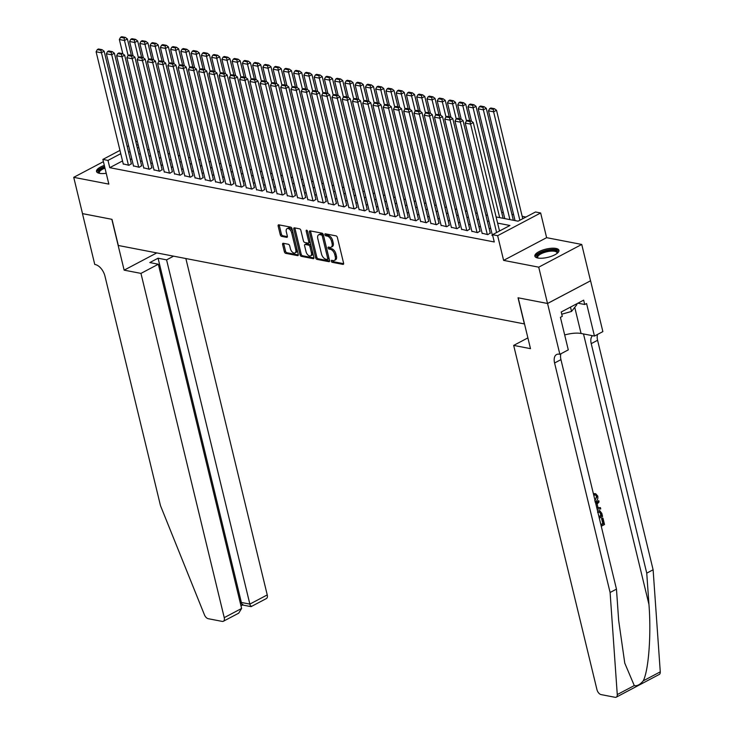 <?xml version="1.0" encoding="UTF-8"?>
<svg xmlns="http://www.w3.org/2000/svg" width="734" height="734" viewBox="0 0 734 734"><rect width="100%" height="100%" fill="white"/><g stroke="black" fill="none" stroke-linecap="round" stroke-linejoin="round"><path stroke-width="1.1" d="M331.291 261.194A1.092 0.615 -117.8 0 0 332.236 262.322L342.925 264.387A1.56 0.881 -117.8 0 0 343.31 264.341A1.56 0.881 -117.8 0 0 343.595 263.157L337.383 237.495A1.56 0.881 -117.8 0 0 336.034 235.871L325.336 233.807A1.092 0.615 -117.8 0 0 325.07 233.843A1.092 0.615 -117.8 0 0 324.878 234.669A1.092 0.615 -117.8 0 0 325.823 235.807L327.208 236.073A4.991 2.808 -117.8 0 1 331.529 241.257L332.043 243.394A4.991 2.808 -117.8 0 1 331.153 247.184A4.991 2.808 -117.8 0 1 329.924 247.34L328.548 247.064A1.092 0.615 -117.8 0 0 328.272 247.101A1.092 0.615 -117.8 0 0 328.08 247.927A1.092 0.615 -117.8 0 0 329.025 249.065L330.41 249.331A4.991 2.808 -117.8 0 1 334.732 254.514L335.254 256.652A4.991 2.808 -117.8 0 1 334.365 260.451A4.991 2.808 -117.8 0 1 333.135 260.598L331.75 260.331A1.092 0.615 -117.8 0 0 331.484 260.359A1.092 0.615 -117.8 0 0 331.291 261.194M332.429 260.46A1.092 0.615 -117.8 0 0 332.447 260.579A1.092 0.615 -117.8 0 0 333.401 261.708L343.65 263.689M326.015 233.944A1.092 0.615 -117.8 0 0 326.034 234.054A1.092 0.615 -117.8 0 0 326.979 235.192L328.364 235.458L327.208 236.073M329.217 247.202A1.092 0.615 -117.8 0 0 329.245 247.312A1.092 0.615 -117.8 0 0 330.19 248.45L331.575 248.716L330.41 249.331M104.32 165.398A12.395 4.22 -13.6 0 0 96.512 171.462A12.395 4.22 -13.6 0 0 99.494 173.334A12.395 4.22 -13.6 0 0 106.228 173.288M537.839 258.019A12.395 4.22 -13.6 0 0 551.638 256.203A12.395 4.22 -13.6 0 0 558.95 250.322A12.395 4.22 -13.6 0 0 555.968 248.441A12.395 4.22 -13.6 0 0 542.169 250.257A12.395 4.22 -13.6 0 0 534.857 256.148A12.395 4.22 -13.6 0 0 537.839 258.019M283.278 243.284A1.56 0.881 -117.8 0 0 282.893 243.33A1.56 0.881 -117.8 0 0 282.618 244.514L284.361 251.716A1.56 0.881 -117.8 0 0 285.709 253.34L297.591 255.634A1.56 0.881 -117.8 0 0 297.967 255.588A1.56 0.881 -117.8 0 0 298.252 254.395L292.04 228.733A1.56 0.881 -117.8 0 0 290.692 227.118L278.81 224.824A1.56 0.881 -117.8 0 0 278.434 224.87A1.56 0.881 -117.8 0 0 278.149 226.054L280.26 234.752A1.56 0.881 -117.8 0 0 281.608 236.366L286.691 237.348A1.56 0.881 -117.8 0 0 287.077 237.302A1.56 0.881 -117.8 0 0 287.352 236.119L286.306 231.806A4.175 2.349 -117.8 0 1 287.049 228.641A4.175 2.349 -117.8 0 1 291.692 232.852L295.784 249.743A4.175 2.349 -117.8 0 1 295.04 252.909A4.175 2.349 -117.8 0 1 290.398 248.707L289.71 245.89A1.56 0.881 -117.8 0 0 288.361 244.266L283.278 243.284M122.514 160.939L109.761 167.673L107.999 160.416L102.87 159.425L119.963 150.397M547.564 303.491L518.195 297.811L530.489 348.65L513.672 345.402L596.953 689.648A4.771 2.679 -117.8 0 0 601.082 694.593L615.083 697.3A4.771 2.679 -117.8 0 0 616.257 697.162A4.771 2.679 -117.8 0 0 617.266 694.566L610.101 592.494L554.583 363A11.129 6.257 62.2 0 1 556.565 354.55A11.129 6.257 62.2 0 1 559.299 354.219L559.868 354.32L547.564 303.491L590.576 280.773L547.518 303.472L518.039 297.784L524.36 323.923L118.321 245.486L111.99 219.338L82.511 213.64L73.73 177.334L108.843 184.115L102.87 159.425M547.518 303.472L538.728 267.167L581.741 244.45L546.619 237.669L540.646 212.97L497.643 235.687L492.514 234.697L509.946 225.485L497.597 223.099M546.619 237.669L503.616 260.377L538.728 267.167M503.616 260.377L497.643 235.687M109.761 167.673L494.266 241.963L492.514 234.697M315.657 257.762A1.56 0.881 -117.8 0 0 317.015 259.386L328.887 261.68A1.56 0.881 -117.8 0 0 329.272 261.634A1.56 0.881 -117.8 0 0 329.548 260.442L323.345 234.779A1.56 0.881 -117.8 0 0 321.987 233.164L310.115 230.871A1.56 0.881 -117.8 0 0 309.73 230.916A1.56 0.881 -117.8 0 0 309.454 232.1L315.657 257.762L316.822 257.148A1.56 0.881 -117.8 0 0 318.171 258.772L329.603 260.974M313.234 258.652L301.362 256.359A1.56 0.881 -117.8 0 1 300.013 254.744L293.802 229.072A1.56 0.881 -117.8 0 1 294.077 227.889A1.56 0.881 -117.8 0 1 294.462 227.843L299.545 228.825A1.56 0.881 -117.8 0 1 300.894 230.448L303.417 240.853A1.56 0.881 -117.8 0 0 304.766 242.477L308.142 243.128A1.56 0.881 -117.8 0 0 308.519 243.082A1.56 0.881 -117.8 0 0 308.803 241.899L306.179 231.063A1.092 0.615 -117.8 0 1 306.372 230.228A1.092 0.615 -117.8 0 1 307.592 231.329L313.895 257.423A1.56 0.881 -117.8 0 1 313.62 258.607A1.56 0.881 -117.8 0 1 313.234 258.652L313.877 258.313M103.411 161.654L73.73 177.334M590.521 280.764L581.741 244.45M492.358 235.201L491.927 235.431L492.725 235.586M482.11 233.219L487.826 234.632L490.22 232.999M471.852 231.238L477.577 232.66L479.963 231.017M461.603 229.256L467.319 230.678L469.714 229.045M451.346 227.274L457.071 228.696L459.456 227.063M441.097 225.292L446.813 226.714L449.208 225.081M430.84 223.31L436.556 224.732L438.95 223.099M420.591 221.338L426.307 222.751L428.702 221.118M410.334 219.356L416.05 220.769L418.444 219.136M400.076 217.374L405.801 218.787L408.196 217.154M389.827 215.392L395.543 216.805L397.938 215.172M379.57 213.41L385.295 214.823L387.68 213.19M369.321 211.429L375.037 212.842L377.432 211.208M359.064 209.447L364.78 210.869L367.174 209.236M348.815 207.465L354.531 208.887L356.926 207.254M338.558 205.483L344.274 206.905L346.668 205.272M328.3 203.501L334.025 204.924L336.42 203.29M318.051 201.529L323.767 202.942L326.162 201.309M307.794 199.547L313.519 200.96L315.904 199.327M297.545 197.565L303.261 198.978L305.656 197.345M287.288 195.583L293.004 196.996L295.398 195.363M277.039 193.602L282.755 195.015L285.15 193.381M266.781 191.62L272.498 193.033L274.892 191.4M256.524 189.638L262.249 191.06L264.644 189.427M246.275 187.656L251.991 189.078L254.386 187.445M236.018 185.674L241.743 187.097L244.138 185.463M225.769 183.693L231.485 185.115L233.88 183.482M215.512 181.72L221.237 183.133L223.622 181.5M205.263 179.738L210.979 181.151L213.374 179.518M195.005 177.756L200.721 179.169L203.116 177.536M184.757 175.775L190.473 177.188L192.868 175.554M174.499 173.793L180.215 175.206L182.61 173.573M164.242 171.811L169.967 173.224L172.362 171.591M153.993 169.829L159.709 171.251L162.104 169.618M143.736 167.847L149.461 169.27L151.846 167.636M133.487 165.866L139.203 167.288L141.598 165.655M500.349 230.559L499.359 230.366M490.789 228.714L489.101 228.384M480.541 226.733L478.852 226.402M470.283 224.751L468.595 224.421M460.034 222.769L458.346 222.439M449.777 220.787L448.089 220.457M439.528 218.805L437.831 218.484M429.271 216.824L427.583 216.502M419.013 214.842L417.325 214.521M408.765 212.86L407.076 212.539M398.507 210.887L396.819 210.557M388.258 208.906L386.57 208.575M378.001 206.924L376.313 206.593M367.752 204.942L366.064 204.612M357.495 202.96L355.807 202.63M347.237 200.978L345.549 200.648M336.989 198.997L335.3 198.675M326.731 197.015L325.043 196.694M316.482 195.033L314.794 194.712M306.225 193.051L304.537 192.73M295.976 191.079L294.288 190.748M285.719 189.097L284.03 188.766M275.47 187.115L273.773 186.785M265.213 185.133L263.524 184.803M254.955 183.151L253.267 182.821M244.706 181.17L243.018 180.839M234.449 179.188L232.761 178.867M224.2 177.206L222.512 176.885M213.943 175.224L212.254 174.903M203.694 173.242L201.997 172.921M193.437 171.27L191.748 170.939M183.179 169.288L181.491 168.958M172.93 167.306L171.242 166.976M162.673 165.324L160.985 164.994M152.424 163.343L150.736 163.012M142.167 161.361L140.478 161.03M131.918 159.379L130.23 159.058M123.229 163.884L128.945 165.306L131.34 163.673M525.92 217.053L522.177 216.328M513.616 214.677L511.928 214.346M503.359 212.695L501.671 212.365M496.111 216.943L518.085 221.191L535.517 211.979L540.646 212.97M127.202 146.571L128.633 145.818M135.873 141.992L137.304 141.24M120.761 153.672L107.999 160.416M489.037 221.448L487.348 221.127M478.779 219.466L477.091 219.145M468.531 217.484L466.842 217.163M458.273 215.502L456.585 215.181M448.024 213.521L446.336 213.199M437.767 211.548L436.079 211.218M427.518 209.566L425.821 209.236M417.261 207.584L415.572 207.254M407.003 205.603L405.315 205.272M396.755 203.621L395.066 203.29M386.497 201.639L384.809 201.318M376.248 199.657L374.56 199.336M365.991 197.675L364.303 197.354M355.742 195.694L354.045 195.372M345.485 193.712L343.796 193.391M335.227 191.739L333.539 191.409M324.978 189.757L323.29 189.427M314.721 187.776L313.033 187.445M304.472 185.794L302.784 185.463M294.215 183.812L292.527 183.482M283.966 181.83L282.278 181.509M273.709 179.848L272.02 179.527M263.451 177.867L261.763 177.545M253.202 175.885L251.514 175.564M242.945 173.903L241.257 173.582M232.696 171.93L231.008 171.6M222.439 169.949L220.75 169.618M212.19 167.967L210.502 167.636M201.933 165.985L200.244 165.655M191.684 164.003L189.987 163.673M181.426 162.021L179.738 161.691M171.169 160.04L169.481 159.718M160.92 158.058L159.232 157.737M150.663 156.076L148.974 155.755M140.414 154.094L138.726 153.773M130.157 152.121L128.468 151.791M137.23 147.617L138.919 147.938M147.488 149.598L149.176 149.919M157.737 151.58L159.434 151.901M167.994 153.562L169.682 153.883M178.252 155.535L179.94 155.865M188.5 157.516L190.189 157.847M198.758 159.498L200.446 159.828M209.007 161.48L210.695 161.81M219.264 163.462L220.952 163.792M229.513 165.444L231.201 165.774M239.77 167.425L241.458 167.747M250.019 169.407L251.716 169.728M260.276 171.389L261.965 171.71M270.534 173.371L272.222 173.692M280.783 175.343L282.471 175.674M291.04 177.325L292.728 177.656M301.289 179.307L302.977 179.637M311.546 181.289L313.234 181.619M321.795 183.271L323.492 183.601M332.052 185.252L333.741 185.583M342.31 187.234L343.998 187.555M352.559 189.216L354.247 189.537M362.816 191.198L364.504 191.519M373.065 193.18L374.753 193.501M383.322 195.152L385.011 195.483M393.571 197.134L395.259 197.464M403.828 199.116L405.517 199.446M414.086 201.098L415.774 201.428M424.335 203.079L426.023 203.41M434.592 205.061L436.28 205.392M444.841 207.043L446.529 207.364M455.098 209.025L456.787 209.346M465.347 211.007L467.035 211.328M475.604 212.988L477.293 213.31M485.853 214.961L487.55 215.291M138.093 144.515L136.671 145.277M334.365 260.451L335.53 259.836A4.991 2.808 -117.8 0 0 336.42 256.038L335.254 256.652M331.575 248.716A4.991 2.808 -117.8 0 1 335.897 253.9L336.42 256.038M331.153 247.184L332.318 246.578A4.991 2.808 -117.8 0 0 333.208 242.78L332.043 243.394M328.364 235.458A4.991 2.808 -117.8 0 1 332.695 240.642L333.208 242.78M310.555 230.953A1.56 0.881 -117.8 0 0 310.61 231.485L316.822 257.148M327.3 259.469A1.092 0.615 -117.8 0 0 327.566 259.432A1.092 0.615 -117.8 0 0 327.759 258.607L322.309 236.082A1.092 0.615 -117.8 0 0 321.364 234.944L319.905 234.66A4.991 2.808 -117.8 0 0 318.675 234.807A4.991 2.808 -117.8 0 0 317.785 238.605L321.51 254.001A4.991 2.808 -117.8 0 0 325.841 259.185L327.3 259.469M328.465 258.854A1.092 0.615 -117.8 0 0 328.731 258.818A1.092 0.615 -117.8 0 0 328.924 257.992L327.759 258.607M318.675 234.807L319.841 234.201A4.991 2.808 -117.8 0 1 321.07 234.045L322.529 234.329A1.092 0.615 -117.8 0 1 323.474 235.467L328.924 257.992M313.959 257.955L302.527 255.744L301.362 256.359M294.912 227.935A1.56 0.881 -117.8 0 0 294.967 228.467L301.169 254.129A1.56 0.881 -117.8 0 0 302.527 255.744M309.298 242.514A1.56 0.881 -117.8 0 0 309.684 242.468A1.56 0.881 -117.8 0 0 309.959 241.284L307.482 231.017M306.032 251.652A4.175 2.349 -117.8 0 0 310.666 255.863A4.175 2.349 -117.8 0 0 311.409 252.698L309.968 246.743A1.56 0.881 -117.8 0 0 308.619 245.119L305.252 244.468A1.56 0.881 -117.8 0 0 304.867 244.514A1.56 0.881 -117.8 0 0 304.592 245.707L306.032 251.652M310.666 255.863L311.831 255.248A4.175 2.349 -117.8 0 0 312.574 252.083L311.409 252.698M305.775 244.193A1.56 0.881 -117.8 0 1 306.032 243.899A1.56 0.881 -117.8 0 1 306.408 243.853L309.785 244.505A1.56 0.881 -117.8 0 1 311.133 246.129L312.574 252.083M295.04 252.909L296.197 252.303A4.175 2.349 -117.8 0 0 296.94 249.129L295.784 249.743M287.049 228.641L288.214 228.026A4.175 2.349 -117.8 0 1 292.857 232.238L296.94 249.129M279.259 224.907A1.56 0.881 -117.8 0 0 279.315 225.439L281.416 234.137A1.56 0.881 -117.8 0 0 282.773 235.752L287.407 236.651M283.728 243.367A1.56 0.881 -117.8 0 0 283.783 243.899L285.526 251.101A1.56 0.881 -117.8 0 0 286.875 252.725L298.307 254.927M522.755 218.723L496.523 110.284L493.615 111.816L519.856 220.255M515.048 220.604L488.486 110.825L489.67 108.623L493.266 109.32L494.422 108.705L490.835 108.008L489.67 108.623M493.266 109.32L493.615 111.816L488.486 110.825M494.422 108.705L496.523 110.284M492.441 235.531L465.246 123.101L470.375 124.092L473.274 122.56L471.182 120.982L467.586 120.293L466.429 120.899L470.017 121.596L471.182 120.982M499.515 230.999L473.274 122.56M496.606 232.531L470.017 121.596M466.429 120.899L465.246 123.101M537.71 257.992A10.726 3.652 166.4 0 1 539.38 253.56A10.726 3.652 166.4 0 1 550.518 250.138A10.726 3.652 166.4 0 1 557.262 253.267M556.978 253.478A9.937 3.376 -13.6 0 0 557.014 252.78A9.937 3.376 -13.6 0 0 550.445 251.175A9.937 3.376 -13.6 0 0 537.71 257.46A9.937 3.376 -13.6 0 0 538.059 258.056M558.95 251.028A12.313 4.193 -13.6 0 0 551.014 249.505A12.313 4.193 -13.6 0 0 535.178 256.781M561.767 314.216L571.538 311.436L576.869 304.628L576.676 303.839M570.492 307.106L571.538 311.436M104.604 166.59A12.313 4.193 -13.6 0 0 96.842 172.095M99.365 173.316A10.726 3.652 166.4 0 1 104.742 167.141M104.98 168.141A9.937 3.376 -13.6 0 0 99.365 172.774A9.937 3.376 -13.6 0 0 99.714 173.38M599.852 520.434L600.999 524.994L603.412 523.718L602.513 518.057A20.699 7.046 -13.6 0 0 601.559 518.461L602.807 523.599A20.699 7.046 -13.6 0 0 600.88 524.48M594.549 493.743L595.687 493.716L593.778 493.597L593.834 494.936L594.623 495.092L594.549 493.743L593.778 493.597M594.779 500.799L596.953 496.615L596.366 496.496L595.696 499.304M610.101 592.494L616.468 589.127L618.661 620.432L624.772 663.151L634.277 685.584C637.066 686.235 640.057 684.657 643.268 680.831C648.673 670.261 651.352 634.185 648.948 604.44L646.746 573.144L591.228 343.64A11.129 6.257 62.2 0 1 592.503 335.686M595.87 503.983L598.742 500.643L599.054 501.946L597.146 504.074L598.045 507.79L600.43 507.644L597.283 507.644M598.742 500.643L595.669 503.139M646.746 573.144L653.113 569.777L597.586 340.282A11.129 6.257 62.2 0 1 597.568 334.41M560.923 353.77A11.129 6.257 62.2 0 0 560.95 359.632L616.468 589.127M643.268 680.831L660.27 671.849L653.113 569.777M559.868 354.32L568.29 349.87L560.418 317.336L562.281 316.354L561.226 311.996L583.658 300.151L584.714 304.509L586.576 303.527L594.448 336.062L602.871 331.612L590.576 280.773M513.672 345.402L527.884 337.897M564.685 334.961A17.882 6.083 166.4 0 1 581.062 333.475L594.448 336.062M660.27 671.849A4.771 2.679 62.2 0 1 659.26 674.445L616.257 697.162M577.906 303.188L584.714 304.509M596.953 496.615L595.577 495.037L594.623 495.092M595.687 493.716L597.733 496.074C598.192 498.854 597.311 500.836 595.081 502.028M600.43 507.644L600.751 508.956L597.1 509.057M596.806 507.864L596.155 505.175M597.577 511.057L599.742 510.68L601.816 513.35L602.568 516.47L599.311 518.195M599.008 516.965L601.467 515.672L599.65 511.947M601.036 513.873L599.357 511.947L600.045 512.075L597.595 512.424M601.467 515.672L600.862 515.552A20.699 7.046 -13.6 0 0 598.889 516.461M600.421 513.754L600.862 515.552M602.972 518.149L604.513 524.516L601.256 526.241M602.174 518.571L601.559 518.461M603.412 523.718L602.807 523.599M140.956 273.397L224.237 617.643L241.614 608.458L158.333 264.222L140.956 273.397L124.138 270.149L111.834 219.31L82.502 213.612M241.614 608.458L238.706 613.165L223.384 621.258A4.771 2.679 -117.8 0 1 222.209 621.404L208.217 618.698A4.771 2.679 -117.8 0 1 204.428 614.808L160.48 505.634L104.962 276.131A11.129 6.257 -117.8 0 0 95.328 264.579L94.759 264.469L82.465 213.631M156.773 252.909L124.138 270.149M173.582 256.157L166.581 259.864L158.076 258.212L149.819 262.57L158.333 264.222M166.581 259.864L249.863 604.1L267.24 594.925A4.771 2.679 62.2 0 1 266.387 598.549L251.065 606.642L242.559 605M185.858 258.533L267.24 594.925M223.384 621.258A4.771 2.679 -117.8 0 0 224.237 617.643M158.076 258.212L241.358 602.458L249.863 604.1C250.523 606.578 251.01 607.22 251.331 606.027M242.816 604.385C242.504 605.568 242.018 604.935 241.358 602.458L240.293 603.018M513.36 220.283L486.266 108.302L483.367 109.834L509.919 219.613M504.79 218.622L478.238 108.843L479.421 106.641L483.009 107.338L484.174 106.724L480.586 106.035L479.421 106.641M483.009 107.338L483.367 109.834L478.238 108.843M484.174 106.724L486.266 108.302M503.102 218.301L476.017 106.32L473.109 107.852L499.671 217.631M471.448 121.183L467.98 106.861L469.164 104.668L472.751 105.357L473.916 104.742L470.329 104.054L469.164 104.668M472.751 105.357L473.109 107.852L467.98 106.861M473.916 104.742L476.017 106.32M469.723 120.697L465.76 104.338L462.86 105.87L466.485 120.871M461.191 119.202L457.732 104.879L458.915 102.687L462.503 103.375L463.668 102.76L460.071 102.072L458.915 102.687M462.503 103.375L462.86 105.87L457.732 104.879M463.668 102.76L465.76 104.338M459.466 118.725L455.511 102.356L452.603 103.889L456.227 118.89M450.942 117.22L447.474 102.907L448.657 100.705L452.245 101.393L453.41 100.778L449.823 100.09L448.657 100.705M452.245 101.393L452.603 103.889L447.474 102.907M453.41 100.778L455.511 102.356M482.192 233.55L454.988 121.119L460.117 122.11L463.026 120.578L460.924 119L457.337 118.312L456.172 118.926L459.759 119.614L460.924 119M490.303 233.329L463.026 120.578M487.312 234.541L459.759 119.614M456.172 118.926L454.988 121.119M471.934 231.568L444.74 119.137L449.859 120.128L452.768 118.596L450.667 117.018L447.079 116.33L445.923 116.945L449.511 117.633L450.667 117.018M480.045 231.348L452.768 118.596M477.063 232.559L449.511 117.633M445.923 116.945L444.74 119.137M461.677 229.586L434.482 117.165L439.611 118.156L442.519 116.614L440.418 115.036L436.831 114.348L435.666 114.963L439.253 115.651L440.418 115.036M469.797 229.366L442.519 116.614M466.806 230.577L439.253 115.651M435.666 114.963L434.482 117.165M451.428 227.604L424.224 115.183L429.353 116.174L432.262 114.632L430.161 113.064L426.573 112.366L425.417 112.981L429.005 113.669L430.161 113.064M459.539 227.384L432.262 114.632M456.557 228.595L429.005 113.669M425.417 112.981L424.224 115.183M449.217 116.743L445.254 100.374L442.345 101.916L445.978 116.908M440.684 115.238L437.225 100.925L438.409 98.723L441.996 99.411L443.152 98.796L439.565 98.108L438.409 98.723M441.996 99.411L442.345 101.916L437.225 100.925M443.152 98.796L445.254 100.374M441.171 225.622L413.976 113.201L419.105 114.192L422.004 112.651L419.912 111.082L416.325 110.384L415.16 110.999L418.747 111.696L419.912 111.082M449.281 225.402L422.004 112.651M446.3 226.613L418.747 111.696M415.16 110.999L413.976 113.201M438.96 114.761L435.005 98.393L432.097 99.934L435.721 114.926M430.436 113.265L426.968 98.943L428.151 96.741L431.739 97.429L432.904 96.824L429.317 96.126L428.151 96.741M431.739 97.429L432.097 99.934L426.968 98.943M432.904 96.824L435.005 98.393M430.922 223.641L403.718 111.219L408.847 112.21L411.756 110.678L409.655 109.1L406.067 108.403L404.902 109.017L408.499 109.715L409.655 109.1M439.033 223.43L411.756 110.678M436.051 224.632L408.499 109.715M404.902 109.017L403.718 111.219M428.702 112.779L424.747 96.42L421.839 97.952L425.472 112.953M420.178 111.284L416.71 96.961L417.903 94.759L421.49 95.457L422.646 94.842L419.059 94.145L417.903 94.759M421.49 95.457L421.839 97.952L416.71 96.961M422.646 94.842L424.747 96.42M420.665 221.659L393.47 109.238L398.599 110.228L401.498 108.696L399.406 107.118L395.819 106.421L394.653 107.036L398.241 107.733L399.406 107.118M428.775 221.448L401.498 108.696M425.793 222.65L398.241 107.733M394.653 107.036L393.47 109.238M418.453 110.797L414.49 94.438L411.591 95.97L415.215 110.972M409.93 109.302L406.462 94.98L407.645 92.778L411.233 93.475L412.398 92.86L408.81 92.163L407.645 92.778M411.233 93.475L411.591 95.97L406.462 94.98M412.398 92.86L414.49 94.438M410.416 219.677L383.212 107.256L388.341 108.247L391.25 106.714L389.148 105.136L385.561 104.439L384.396 105.054L387.983 105.751L389.148 105.136M418.527 219.466L391.25 106.714M415.536 220.668L387.983 105.751M384.396 105.054L383.212 107.256M408.196 108.815L404.241 92.456L401.333 93.989L404.966 108.99M399.672 107.32L396.204 92.998L397.388 90.796L400.984 91.493L402.14 90.878L398.553 90.181L397.388 90.796M400.984 91.493L401.333 93.989L396.204 92.998M402.14 90.878L404.241 92.456M400.158 217.695L372.964 105.274L378.083 106.265L380.992 104.733L378.9 103.155L375.303 102.457L374.147 103.072L377.735 103.769L378.9 103.155M408.269 217.484L380.992 104.733M405.287 218.686L377.735 103.769M374.147 103.072L372.964 105.274M397.947 106.834L393.984 90.475L391.084 92.007L394.708 107.008M389.415 105.338L385.956 91.016L387.139 88.814L390.727 89.511L391.892 88.897L388.295 88.199L387.139 88.814M390.727 89.511L391.084 92.007L385.956 91.016M391.892 88.897L393.984 90.475M389.901 215.723L362.706 103.292L367.835 104.283L370.743 102.751L368.642 101.173L365.055 100.485L363.89 101.09L367.477 101.787L368.642 101.173M398.021 215.502L370.743 102.751M395.03 216.713L367.477 101.787M363.89 101.09L362.706 103.292M387.69 104.852L383.735 88.493L380.827 90.025L384.451 105.026M379.166 103.356L375.698 89.034L376.881 86.832L380.469 87.529L381.634 86.915L378.047 86.227L376.881 86.832M380.469 87.529L380.827 90.025L375.698 89.034M381.634 86.915L383.735 88.493M379.652 213.741L352.458 101.31L357.577 102.301L360.486 100.769L358.385 99.191L354.797 98.503L353.641 99.118L357.229 99.806L358.385 99.191M387.763 213.521L360.486 100.769M384.781 214.732L357.229 99.806M353.641 99.118L352.458 101.31M377.441 102.87L373.478 86.511L370.569 88.043L374.202 103.044M368.908 101.375L365.449 87.052L366.633 84.86L370.22 85.548L371.386 84.933L367.789 84.245L366.633 84.86M370.22 85.548L370.569 88.043L365.449 87.052M371.386 84.933L373.478 86.511M369.395 211.759L342.2 99.329L347.329 100.319L350.228 98.787L348.136 97.209L344.549 96.521L343.384 97.136L346.971 97.824L348.136 97.209M377.505 211.539L350.228 98.787M374.523 212.75L346.971 97.824M343.384 97.136L342.2 99.329M367.183 100.888L363.229 84.529L360.321 86.061L363.945 101.063M358.66 99.393L355.192 85.071L356.375 82.878L359.963 83.566L361.128 82.951L357.541 82.263L356.375 82.878M359.963 83.566L360.321 86.061L355.192 85.071M361.128 82.951L363.229 84.529M359.146 209.777L331.942 97.356L337.071 98.347L339.98 96.805L337.879 95.227L334.291 94.539L333.126 95.154L336.722 95.842L337.879 95.227M367.257 209.557L339.98 96.805M364.275 210.768L336.722 95.842M333.126 95.154L331.942 97.356M356.926 98.916L352.971 82.547L350.063 84.08L353.696 99.081M348.402 97.411L344.943 83.098L346.127 80.896L349.714 81.584L350.87 80.969L347.283 80.281L346.127 80.896M349.714 81.584L350.063 84.08L344.943 83.098M350.87 80.969L352.971 82.547M348.889 207.795L321.694 95.374L326.823 96.365L329.722 94.824L327.63 93.255L324.043 92.557L322.877 93.172L326.465 93.86L327.63 93.255M356.999 207.575L329.722 94.824M354.017 208.786L326.465 93.86M322.877 93.172L321.694 95.374M346.677 96.934L342.714 80.566L339.814 82.107L343.439 97.099M338.154 95.429L334.686 81.116L335.869 78.914L339.457 79.602L340.622 78.988L337.034 78.299L335.869 78.914M339.457 79.602L339.814 82.107L334.686 81.116M340.622 78.988L342.714 80.566M338.64 205.814L311.436 93.392L316.565 94.383L319.474 92.842L317.372 91.273L313.785 90.576L312.62 91.19L316.207 91.888L317.372 91.273M346.751 205.593L319.474 92.842M343.76 206.804L316.207 91.888M312.62 91.19L311.436 93.392M336.42 94.952L332.465 78.584L329.557 80.125L333.19 95.117M327.896 93.457L324.428 79.134L325.612 76.932L329.208 77.62L330.364 77.015L326.777 76.318L325.612 76.932M329.208 77.62L329.557 80.125L324.428 79.134M330.364 77.015L332.465 78.584M328.382 203.832L301.188 91.411L306.307 92.401L309.216 90.869L307.124 89.291L303.527 88.594L302.371 89.209L305.959 89.906L307.124 89.291M336.493 203.621L309.216 90.869M333.511 204.823L305.959 89.906M302.371 89.209L301.188 91.411M326.171 92.97L322.208 76.602L319.308 78.143L322.932 93.145M317.638 91.475L314.18 77.153L315.363 74.951L318.951 75.648L320.116 75.033L316.528 74.336L315.363 74.951M318.951 75.648L319.308 78.143L314.18 77.153M320.116 75.033L322.208 76.602M318.134 201.85L290.93 89.429L296.059 90.42L298.967 88.887L296.866 87.309L293.279 86.612L292.114 87.227L295.701 87.924L296.866 87.309M326.245 201.639L298.967 88.887M323.254 202.841L295.701 87.924M292.114 87.227L290.93 89.429M315.914 90.988L311.959 74.629L309.051 76.162L312.684 91.163M307.39 89.493L303.922 75.171L305.105 72.969L308.693 73.666L309.858 73.051L306.271 72.354L305.105 72.969M308.693 73.666L309.051 76.162L303.922 75.171M309.858 73.051L311.959 74.629M307.876 199.868L280.682 87.447L285.801 88.438L288.71 86.906L286.609 85.328L283.021 84.63L281.865 85.245L285.453 85.942L286.609 85.328M315.987 199.657L288.71 86.906M313.005 200.859L285.453 85.942M281.865 85.245L280.682 87.447M305.665 89.007L301.702 72.648L298.793 74.18L302.426 89.181M297.132 87.511L293.673 73.189L294.857 70.987L298.444 71.684L299.61 71.07L296.013 70.372L294.857 70.987M298.444 71.684L298.793 74.18L293.673 73.189M299.61 71.07L301.702 72.648M297.619 197.886L270.424 85.465L275.553 86.456L278.461 84.924L276.36 83.346L272.773 82.648L271.608 83.263L275.195 83.96L276.36 83.346M305.739 197.675L278.461 84.924M302.747 198.877L275.195 83.96M271.608 83.263L270.424 85.465M295.407 87.025L291.453 70.666L288.545 72.198L292.169 87.199M286.884 85.529L283.416 71.207L284.599 69.005L288.187 69.702L289.352 69.088L285.765 68.39L284.599 69.005M288.187 69.702L288.545 72.198L283.416 71.207M289.352 69.088L291.453 70.666M287.37 195.914L260.166 83.483L265.295 84.474L268.204 82.942L266.103 81.364L262.515 80.676L261.35 81.281L264.946 81.979L266.103 81.364M295.481 195.694L268.204 82.942M292.499 196.895L264.946 81.979M261.35 81.281L260.166 83.483M285.15 85.043L281.195 68.684L278.287 70.216L281.92 85.217M276.626 83.548L273.167 69.225L274.351 67.023L277.938 67.721L279.094 67.106L275.507 66.418L274.351 67.023M277.938 67.721L278.287 70.216L273.167 69.225M279.094 67.106L281.195 68.684M277.113 193.932L249.918 81.502L255.047 82.492L257.946 80.96L255.854 79.382L252.267 78.694L251.101 79.309L254.689 79.997L255.854 79.382M285.223 193.712L257.946 80.96M282.241 194.923L254.689 79.997M251.101 79.309L249.918 81.502M274.901 83.061L270.938 66.702L268.038 68.234L271.663 83.236M266.378 81.566L262.91 67.244L264.093 65.051L267.681 65.739L268.846 65.124L265.258 64.436L264.093 65.051M267.681 65.739L268.038 68.234L262.91 67.244M268.846 65.124L270.938 66.702M266.864 191.95L239.66 79.52L244.789 80.511L247.697 78.978L245.596 77.4L242.009 76.712L240.844 77.327L244.44 78.015L245.596 77.4M274.975 191.73L247.697 78.978M271.984 192.941L244.44 78.015M240.844 77.327L239.66 79.52M264.644 81.079L260.689 64.72L257.781 66.253L261.414 81.254M256.12 79.584L252.652 65.262L253.836 63.069L257.432 63.757L258.588 63.142L255.001 62.454L253.836 63.069M257.432 63.757L257.781 66.253L252.652 65.262M258.588 63.142L260.689 64.72M256.606 189.968L229.412 77.547L234.541 78.538L237.44 76.997L235.348 75.418L231.751 74.73L230.595 75.345L234.183 76.033L235.348 75.418M264.717 189.748L237.44 76.997M261.735 190.959L234.183 76.033M230.595 75.345L229.412 77.547M254.395 79.107L250.432 62.739L247.532 64.271L251.156 79.272M245.862 77.602L242.403 63.289L243.587 61.087L247.174 61.775L248.34 61.161L244.752 60.472L243.587 61.087M247.174 61.775L247.532 64.271L242.403 63.289M248.34 61.161L250.432 62.739M246.358 187.987L219.154 75.565L224.283 76.556L227.191 75.015L225.09 73.446L221.503 72.749L220.338 73.363L223.925 74.051L225.09 73.446M254.469 187.766L227.191 75.015M251.478 188.977L223.925 74.051M220.338 73.363L219.154 75.565M244.138 77.125L240.183 60.757L237.275 62.298L240.908 77.29M235.614 75.62L232.146 61.307L233.329 59.105L236.926 59.793L238.082 59.179L234.495 58.491L233.329 59.105M236.926 59.793L237.275 62.298L232.146 61.307M238.082 59.179L240.183 60.757M236.1 186.005L208.906 73.584L214.025 74.574L216.934 73.033L214.842 71.464L211.245 70.767L210.089 71.382L213.677 72.079L214.842 71.464M244.211 185.785L216.934 73.033M241.229 186.996L213.677 72.079M210.089 71.382L208.906 73.584M233.889 75.143L229.925 58.775L227.026 60.316L230.65 75.308M225.356 73.648L221.897 59.326L223.081 57.124L226.668 57.812L227.834 57.206L224.237 56.509L223.081 57.124M226.668 57.812L227.026 60.316L221.897 59.326M227.834 57.206L229.925 58.775M225.843 184.023L198.648 71.602L203.777 72.593L206.685 71.06L204.584 69.482L200.997 68.785L199.832 69.4L203.419 70.097L204.584 69.482M233.963 183.812L206.685 71.06M230.971 185.014L203.419 70.097M199.832 69.4L198.648 71.602M223.631 73.161L219.677 56.793L216.769 58.335L220.393 73.336M215.108 71.666L211.64 57.344L212.823 55.142L216.411 55.839L217.576 55.224L213.989 54.527L212.823 55.142M216.411 55.839L216.769 58.335L211.64 57.344M217.576 55.224L219.677 56.793M215.594 182.041L188.399 69.62L193.519 70.611L196.428 69.079L194.327 67.5L190.739 66.803L189.583 67.418L193.17 68.115L194.327 67.5M223.705 181.83L196.428 69.079M220.723 183.032L193.17 68.115M189.583 67.418L188.399 69.62M213.383 71.18L209.419 54.821L206.511 56.353L210.144 71.354M204.85 69.684L201.391 55.362L202.575 53.16L206.162 53.857L207.318 53.243L203.731 52.545L202.575 53.16M206.162 53.857L206.511 56.353L201.391 55.362M207.318 53.243L209.419 54.821M205.337 180.059L178.142 67.638L183.271 68.629L186.17 67.097L184.078 65.519L180.491 64.821L179.325 65.436L182.913 66.133L184.078 65.519M213.447 179.848L186.17 67.097M210.465 181.05L182.913 66.133M179.325 65.436L178.142 67.638M203.125 69.198L199.171 52.839L196.262 54.371L199.887 69.372M194.602 67.702L191.134 53.38L192.317 51.178L195.905 51.875L197.07 51.261L193.482 50.563L192.317 51.178M195.905 51.875L196.262 54.371L191.134 53.38M197.07 51.261L199.171 52.839M195.088 178.078L167.884 65.656L173.013 66.647L175.921 65.115L173.82 63.537L170.233 62.84L169.068 63.454L172.664 64.152L173.82 63.537M203.199 177.867L175.921 65.115M200.217 179.068L172.664 64.152M169.068 63.454L167.884 65.656M192.868 67.216L188.913 50.857L186.005 52.389L189.638 67.39M184.344 65.721L180.876 51.398L182.069 49.196L185.656 49.894L186.812 49.279L183.225 48.582L182.069 49.196M185.656 49.894L186.005 52.389L180.876 51.398M186.812 49.279L188.913 50.857M184.83 176.105L157.636 63.675L162.764 64.665L165.664 63.133L163.572 61.555L159.984 60.867L158.819 61.472L162.407 62.17L163.572 61.555M192.941 175.885L165.664 63.133M189.959 177.087L162.407 62.17M158.819 61.472L157.636 63.675M182.619 65.234L178.656 48.875L175.756 50.407L179.38 65.409M174.096 63.739L170.627 49.417L171.811 47.215L175.398 47.912L176.564 47.297L172.976 46.609L171.811 47.215M175.398 47.912L175.756 50.407L170.627 49.417M176.564 47.297L178.656 48.875M174.582 174.123L147.378 61.693L152.507 62.684L155.415 61.151L153.314 59.573L149.727 58.885L148.562 59.5L152.149 60.188L153.314 59.573M182.693 173.903L155.415 61.151M179.702 175.114L152.149 60.188M148.562 59.5L147.378 61.693M172.362 63.252L168.407 46.893L165.499 48.426L169.132 63.427M163.838 61.757L160.37 47.435L161.553 45.242L165.15 45.93L166.306 45.315L162.719 44.627L161.553 45.242M165.15 45.93L165.499 48.426L160.37 47.435M166.306 45.315L168.407 46.893M164.324 172.141L137.13 59.711L142.249 60.702L145.158 59.17L143.066 57.591L139.469 56.903L138.313 57.518L141.901 58.206L143.066 57.591M172.435 171.921L145.158 59.17M169.453 173.132L141.901 58.206M138.313 57.518L137.13 59.711M162.113 61.271L158.149 44.912L155.25 46.444L158.874 61.445M153.58 59.775L150.121 45.453L151.305 43.26L154.892 43.948L156.058 43.334L152.47 42.645L151.305 43.26M154.892 43.948L155.25 46.444L150.121 45.453M156.058 43.334L158.149 44.912M154.076 170.16L126.872 57.738L132.001 58.72L134.909 57.188L132.808 55.61L129.221 54.922L128.055 55.536L131.643 56.224L132.808 55.61M162.186 169.939L134.909 57.188M159.195 171.15L131.643 56.224M128.055 55.536L126.872 57.738M151.855 59.298L147.901 42.93L144.993 44.462L148.626 59.463M143.332 57.793L139.864 43.48L141.047 41.278L144.635 41.966L145.8 41.352L142.213 40.664L141.047 41.278M144.635 41.966L144.993 44.462L139.864 43.48M145.8 41.352L147.901 42.93M143.818 168.178L116.623 55.756L121.743 56.747L124.652 55.206L122.55 53.637L118.963 52.94L117.807 53.554L121.394 54.243L122.55 53.637M151.929 167.958L124.652 55.206M148.947 169.169L121.394 54.243M117.807 53.554L116.623 55.756M141.607 57.316L137.643 40.948L134.735 42.489L138.368 57.481M133.074 55.812L129.615 41.499L130.799 39.297L134.386 39.985L135.551 39.37L131.955 38.682L130.799 39.297M134.386 39.985L134.735 42.489L129.615 41.499M135.551 39.37L137.643 40.948M133.56 166.196L106.366 53.775L111.495 54.766L114.394 53.224L112.302 51.655L108.715 50.958L107.549 51.573L111.137 52.27L112.302 51.655M141.68 165.976L114.394 53.224M138.689 167.187L111.137 52.27M107.549 51.573L106.366 53.775M131.349 55.334L127.395 38.966L124.486 40.508L128.111 55.5M122.826 53.839L119.358 39.517L120.541 37.315L124.129 38.003L125.294 37.397L121.706 36.7L120.541 37.315M124.129 38.003L124.486 40.508L119.358 39.517M125.294 37.397L127.395 38.966M123.312 164.214L96.108 51.793L101.237 52.784L104.145 51.252L102.044 49.673L98.457 48.976L97.292 49.591L100.888 50.288L102.044 49.673M131.423 164.003L104.145 51.252M128.441 165.205L100.888 50.288M97.292 49.591L96.108 51.793M333.401 261.708L332.236 262.322M326.979 235.192L325.823 235.807M330.19 248.45L329.025 249.065M335.897 253.9L334.732 254.514M332.695 240.642L331.529 241.257M343.567 264.057L342.925 264.387M310.61 231.485L309.454 232.1M329.529 261.341L328.887 261.68M318.171 258.772L317.015 259.386M323.474 235.467L322.309 236.082M322.529 234.329L321.364 234.944M321.07 234.045L319.905 234.66M301.169 254.129L300.013 254.744M294.967 228.467L293.802 229.072M309.959 241.284L308.803 241.899M307.17 230.54L306.179 231.063M311.133 246.129L309.968 246.743M309.785 244.505L308.619 245.119M306.408 243.853L305.252 244.468M292.857 232.238L291.692 232.852M287.324 237.018L286.691 237.348M282.773 235.752L281.608 236.366M281.416 234.137L280.26 234.752M279.315 225.439L278.149 226.054M298.224 255.294L297.591 255.634M286.875 252.725L285.709 253.34M285.526 251.101L284.361 251.716M283.783 243.899L282.618 244.514M648.948 604.44L583.502 333.952M591.228 343.64L597.586 340.282M560.95 359.632L554.583 363M617.266 694.566L634.277 685.584M574.74 307.344L581.062 333.475M328.731 258.818L327.566 259.432M309.684 242.468L308.519 243.082M306.032 243.899L304.867 244.514M599.063 510.543L599.742 510.68M240.972 605.834L242.504 605.027"/></g></svg>
